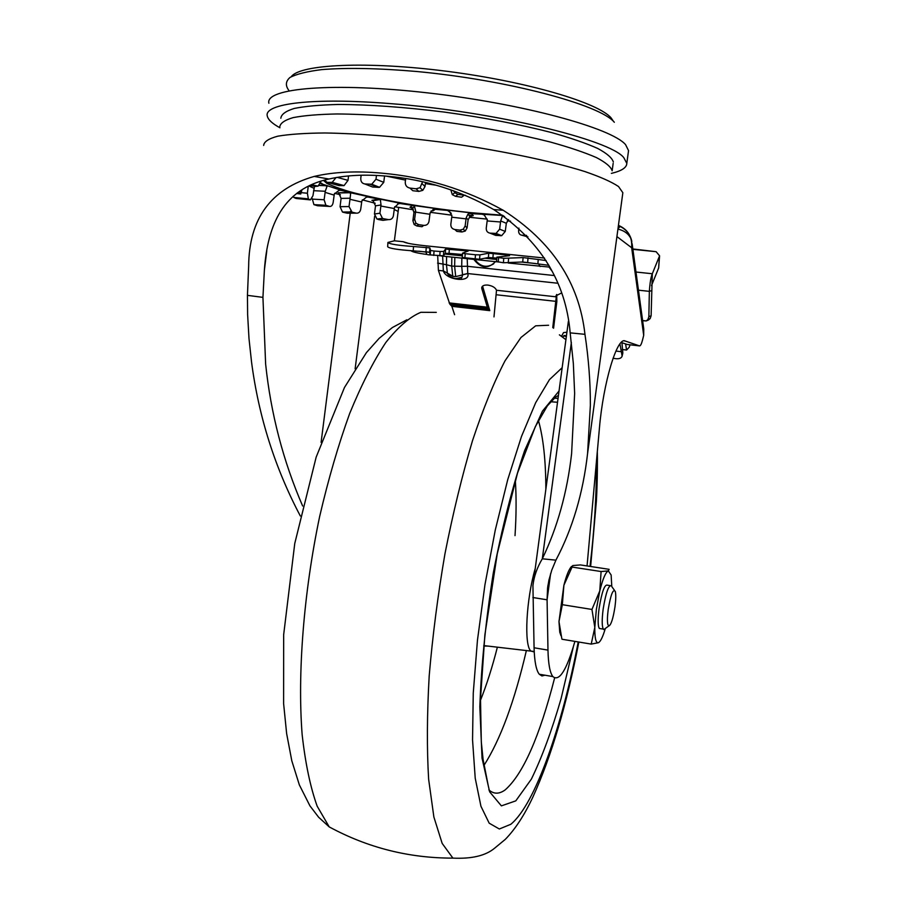 <?xml version="1.0" encoding="UTF-8"?>
<svg xmlns="http://www.w3.org/2000/svg" width="907" height="907" viewBox="0 0 907 907"><rect width="100%" height="100%" fill="white"/><g stroke="black" fill="none" stroke-linecap="round" stroke-linejoin="round"><path stroke-width="1.36" d="M621.941 342.71L622.803 352.506L622.043 355.623L619.946 343.912M556.705 294.469L556.841 301.577L553.576 328.243M482.547 286.17L481.832 288.653L487.32 307.201L489.791 310.636L482.569 286.147M489.791 310.636L451.845 306.328L449.815 304.128L438.41 270.388L443.33 270.921L442.639 256.114M454.6 314.695L451.845 306.328M481.832 288.653L481.742 287.542C482.297 285.648 484.349 284.832 487.887 285.081C492.444 285.841 495.313 287.564 496.503 290.263L555.957 296.804L555.923 295.852L561.206 293.154M493.986 316.906L496.503 290.263M622.043 355.623L622.055 356.326C621.012 358.73 618.018 359.353 613.075 358.197M437.684 255.729L438.41 270.388M398.672 207.408L394.375 240.797L387.924 242.452C389.364 244.074 397.901 245.423 413.513 246.523L429.873 247.894L430.553 250.445L430.247 254.833L429.578 252.225L413.229 250.854C397.629 249.754 389.103 248.382 387.663 246.727L387.913 242.554M552.76 327.608L556.535 294.628M563.542 335.941L562.828 337.211M566.92 332.189L563.542 332.597L561.501 336.248M622.803 352.506L622.746 353.492M625.592 343.923L626.578 350.034L629.163 347.313L630.093 344.796M394.375 240.797L403.23 241.715C405.667 243.087 412.798 244.414 424.623 245.695L544.517 258.053M408.456 243.359L403.23 241.715M546.105 260.558L538.236 259.493L537.862 263.903L522.738 261.987L503.396 262.758L496.537 261.579L496.877 257.157L509.575 255.706L508.147 255.116L508.09 255.865M548.905 265.309L537.862 263.903M496.809 258.11L488.408 257.52L479.588 259.289L462.332 257.475M462.468 254.504L449.044 253.336L445.28 253.393L443.432 255.808L427.855 254.742M433.739 255.434L434.045 251.035L430.553 250.445M434.045 251.035L440.088 251.488L439.782 255.887M443.432 255.808L443.738 251.42L440.088 251.488M443.738 251.42L445.586 249.062L468.216 250.978L462.57 253.144L462.253 257.543M464.872 258.098L465.2 253.688L462.57 253.144M465.2 253.688L475.472 254.765L475.155 259.175M488.408 257.52L488.737 253.178L479.916 254.878L475.472 254.765M488.737 253.178L508.147 255.116M498.238 262.032L498.589 257.588L496.877 257.146M498.589 257.588L503.736 258.314L503.396 262.758M522.738 261.987L523.09 257.588L503.736 258.314M523.09 257.588L538.236 259.493M564.211 335.499L566.433 335.828M467.207 258.699L467.763 273.551L557.522 283.211M587.056 565.945L599.402 428.421C603.246 382.505 617.236 336.384 625.184 341.009L639.503 345.896C640.501 346.032 641.555 343.878 642.689 339.433L643.698 335.341L643.755 328.946L632.122 243.7M639.503 345.896L627.213 344.467L621.216 342.472M532.874 597.52L547.08 599.799L547.567 588.167L548.916 580.117L551.773 570.118L555.912 560.152L542.307 558.803C537.035 567.657 533.917 576.614 532.931 585.65L534.076 647.779C534.472 661.532 536.207 670.352 539.268 674.23L541.933 675.953L544.948 675.205M461.493 277.565L461.436 278.166M642.632 320.761L646.226 320.931L648.505 319.978L650.206 318.516L651.113 315.749L652.314 273.744L659.582 255.819L656.124 251.692L632.837 248.96M495.449 261.67C488 269.232 480.801 268.472 473.851 259.391M552.034 271.159L549.098 267.089M458.035 278.63L461.98 277.293L462.57 274.878L455.722 276.635L452.786 276.318L447.4 273.245L448.976 275.433M643.698 335.341L631.669 247.758L631.76 241.069C629.98 233.723 625.558 228.621 618.495 225.752L618.381 225.684M631.068 238.949C628.744 233.893 624.356 230.616 617.928 229.097M474.826 259.504C480.291 266.726 486.583 268.166 493.703 263.801M550.606 573.678L547.08 599.799L547.975 650.115C548.293 663.89 549.914 672.711 552.851 676.565C559.313 681.883 566.66 670.16 574.902 641.385M560.968 635.728L559.744 632.134L558.984 621.556L563.893 585.253C566.422 575.457 568.972 569.177 571.546 566.422M510.573 221.149L507.274 220.9M487.263 219.143L469.259 217.261M451.867 215.197L430.292 212.306M413.479 209.8L394.726 206.751M375.181 203.236L362.29 199.846M443.296 270.83L447.366 273.132L443.33 270.921C446.006 280.229 470.937 282.961 467.763 273.551L455.722 276.635L452.786 276.318L451.686 266.114L461.697 266.341L461.867 258.132M650.206 318.516L647.938 319.457L648.856 316.668L649.355 291.351C649.968 282.599 650.954 276.726 652.314 273.744L635.988 272.032M647.938 319.457L646.226 320.931L642.598 320.522M617.996 228.564L619.696 226.977L618.495 225.752M561.83 638.687L558.984 621.567L562.34 604.697L563.893 585.253L572.748 565.549L580.446 564.925L609.119 569.335L608.325 570.911L601.103 571.535L599.776 590.899L591.954 609.447L594.811 627.417L591.228 644.095L598.314 642.734C595.854 643.131 594.686 638.029 594.811 627.417L596.33 609.538L599.788 590.899C602.815 578.745 605.672 572.079 608.336 570.911L611.137 575.004L611.783 586.376M571.365 342.415L542.307 558.803C557.431 527.432 567.204 492.399 571.603 453.681L574.641 393.491L573.349 363.548L570.174 332.869C565.787 281.771 540.311 240.661 493.725 209.562C460.495 190.64 425.054 179.529 387.402 176.219C365.544 174.201 346.055 175.13 328.935 179.019C283.46 188.849 267.565 224.483 264.379 270.15L262.939 297.371L265.626 364.024C270.83 413.66 283.165 460.983 302.632 505.981M334.581 193.327L340.454 194.744M484.701 215.299L482.354 214.222L468.749 213.53L470.563 213.077M468.749 213.53L467.899 214.211L470.075 216.501L473.25 215.639L468.794 215.152M451.278 213.315L447.65 210.424L433.421 209.154L435.451 208.803M413.445 207.748L409.998 207.193L412.549 208.519L414.59 206.739L415.689 211.07L413.932 212.544L412.889 220.639L414.159 224.551L416.835 225.968L421.959 226.727L423.762 225.378L418.592 224.607L415.905 223.19L414.624 219.245L415.689 211.07M409.998 207.193L412.481 205.333L399.295 203.406M373.367 200.628L379.557 199.608L380.452 200.186L379.375 198.984L400.633 203.327M379.659 199.2L367.596 196.989M338.946 192.964L349.546 192.738L350.646 193.508L350.125 198.225L341.1 198.395L338.708 192.976M350.646 193.508L350.476 192.511L340.306 190.198M319.071 185.459L326.486 185.72L320.352 183.429L340.873 190.198M651.623 290.603L649.355 291.351L638.46 290.183M300.33 515.992C274.946 467.887 258.699 416.63 251.568 362.233L248.994 338.56L247.622 314.638L247.441 295.353L248.654 266.159C249.04 218.7 270.898 188.792 314.207 176.423C333.685 171.888 356.236 170.799 381.836 173.158C424.861 176.899 465.314 189.268 503.192 210.265C551.944 241.387 579.199 282.746 584.958 334.332C588.62 358.73 590.423 382.38 590.366 405.282L587.566 453.602C583.042 493.283 572.487 528.804 555.912 560.152M591.228 644.095L562.011 639.242M562.34 604.697L591.954 609.447M601.103 571.535L571.773 567.022M326.917 186.627L327.495 185.72L325.987 185.776L326.917 186.627L325.273 191.264L313.584 190.685M312.189 198.52L313.913 204.631L317.575 205.753L329.524 206.422L325.896 205.299L324.128 199.755L325.273 191.264M341.1 198.395L340.057 206.683L342.472 212.045L352.052 212.193L356.27 213.145C358.616 213.372 360.102 212.079 360.714 209.256L361.825 200.969L366.303 197.216L368.378 196.989M380.452 200.186L381.008 204.971L375.509 205.844L374.466 214.007L376.983 219.086L383.582 218.712L388.434 219.607C391.11 219.8 392.776 218.496 393.411 215.707L394.5 207.499L398.524 203.599L401.62 203.191M293.188 196.241L294.049 197.579L308.369 198.984L310.375 199.88L312.949 195.765L314.457 186.354M368.673 197.046L378.786 199.177M294.049 197.579L296.09 198.474L310.375 199.88M454.826 229.516L456.833 231.376L461.946 231.977L465.246 231.047L467.071 227.861L468.125 219.777L466.198 217.805L465.144 225.979L463.296 229.188L459.974 230.129L454.826 229.516C452.071 228.904 450.745 227.158 450.824 224.301L451.879 216.138L449.532 211.308L447.072 210.05L470.722 212.794M470.075 216.501L468.125 219.777M508.578 219.619L506.333 223.281L500.675 220.934L502.263 216.444L503.68 216.047M502.263 216.444L503.102 215.73M447.48 210.503L449.532 211.308M329.524 206.422C331.384 206.649 332.597 205.322 333.164 202.465L334.309 194.03L338.991 190.379L342.461 190.232M349.694 192.567L369.693 196.944M343.107 212.261L347.313 213.213L356.27 213.145M412.481 205.333L436.04 208.576M412.095 205.367L414.17 206.252L412.322 204.993M482.354 214.222L502.897 215.503M470.892 213.1L482.025 214.188M320.556 182.908L322.03 183.509L320.364 183.407M322.03 183.509L320.443 183.452M447.65 210.424L447.072 210.05M500.675 220.934L499.632 229.165L496.027 233.439L489.973 233.133C487.388 232.623 486.152 230.945 486.254 228.076L487.286 219.879L484.315 215.05L481.379 213.825M482.399 214.335L483.499 214.596M413.932 212.544L412.549 208.519M435.666 208.927L433.365 210.719L431.006 211.014M378.106 219.471L382.924 220.356L388.434 219.607M375.509 205.844L372.947 200.696M435.791 208.837L447.31 210.367M422.537 181.808L420.054 187.692L416.075 188.792L409.964 188.089C406.721 187.398 405.168 185.345 405.27 181.944L405.712 178.554M400.962 203.372L412.152 205.265M423.762 225.378C426.596 225.503 428.331 224.176 428.977 221.387L430.054 213.224L433.421 209.154M467.899 214.211L466.198 217.805M336.055 177.557L332.189 182.352L327.178 182.375L324.491 180.153M341.111 190.255L349.444 192.488M376.473 175.448L375.986 179.212L371.757 184.234L364.841 183.962C361.984 183.441 360.635 181.502 360.782 178.146L361.156 175.232M489.973 233.133L495.664 235.367L501.673 235.673L505.256 231.444L506.333 223.281M465.54 195.356L457.978 194.393L454.758 192.703L453.534 190.731M651.566 285.49L658.652 267.95L659.582 255.819M613.155 163.396L612.157 170.799C610.955 166.843 605.695 162.432 596.375 157.557C584.732 152.501 569.437 147.331 550.481 142.07C518.94 134.077 483.125 127.309 443.024 121.753C402.991 116.754 367.63 114.157 336.928 113.965C318.584 114.316 303.97 115.529 293.086 117.627C284.571 120.155 280.127 123.284 279.741 127.025M605.196 628.891C602.826 636.861 600.615 641.43 598.552 642.632M352.052 212.193L349.014 206.569L350.125 198.225M383.582 218.712L382.448 218.326L379.92 213.213L381.008 204.971M308.369 198.984L307.382 193.236L308.255 186.275M526.445 235.344L521.797 235.208C519.541 234.822 518.487 233.19 518.623 230.31L518.917 228.122M409.964 188.089L412.81 190.719L418.864 191.411L422.809 190.334L424.998 186.559L425.519 182.5M327.178 182.375L339.059 185.606L344.07 185.595L348.016 180.357L348.571 175.924M301.997 189.744L300.727 194.019L300.24 190.878M364.841 183.962L372.675 187.046L379.534 187.318L383.752 182.352L384.568 175.981M450.802 189.778L452.298 194.642L455.484 196.309L461.55 197.227L464.112 195.322M310.047 185.413L314.944 186.457L318.108 186.116L321.01 181.185M613.347 162.013C612.157 157.931 606.908 153.396 597.611 148.397C585.979 143.227 570.684 137.955 551.739 132.603C520.21 124.474 484.395 117.627 444.283 112.071C404.239 107.083 368.854 104.554 338.13 104.475C319.763 104.917 305.126 106.244 294.231 108.455C285.705 111.108 281.238 114.373 280.841 118.239M600.729 628.687L599.289 628.449L598.665 626.862C597.86 623.03 598.008 616.907 599.096 608.472C601.84 591.817 604.64 584.063 607.497 585.196L610.048 585.593M279.946 127.785C272.281 123.59 268.064 119.679 267.293 116.051C263.586 103.602 312.892 97.264 390.724 103.647C493.476 111.368 610.434 139.803 623.823 157.693L626.805 163.385C626.692 167.659 621.544 170.992 611.375 173.384M605.661 628.245L603.847 629.571L603.302 629.107C601.897 626.306 601.84 619.64 603.155 609.13C605.899 592.464 608.676 584.686 611.499 585.82M608.212 609.481L608.212 609.481C610.728 594.652 613.075 588.62 615.252 591.375L615.422 592.044C616 595.23 615.853 600.139 614.98 606.794C613.087 618.823 611.001 625.229 608.722 626.011L607.803 624.345C607.191 621.238 607.327 616.284 608.212 609.481M436.29 312.371L420.871 312.303C409.715 316.962 398.014 327.042 385.77 342.551C373.423 361.213 361.394 384.874 349.66 413.535C338.39 444.713 328.402 478.975 319.695 516.321C303.675 592.52 297.371 673.334 302.144 734.602C305.376 763.456 310.387 787.333 317.189 806.221L329.218 826.901C367.72 847.75 408.944 858.158 452.899 858.124C471.719 858.997 485.63 855.698 494.61 848.204L505.29 839.372C515.38 829.043 524.654 814.769 533.123 796.55C551.581 755.701 566.818 704.195 578.836 642.043M548.599 325.25L535.674 325.806L520.981 337.483L505.063 360.771C494.043 381.972 483.193 408.581 472.513 440.632C462.196 475.336 453.012 513.022 444.974 553.701C437.854 595.128 432.594 635.864 429.192 675.919C426.993 714.455 426.812 748.899 428.637 779.272L433.875 817.003L442.174 843.408L452.899 858.124M562.159 367.698L549.461 379.636L535.674 402.697L521.491 436.46L507.739 479.622L495.279 530.028L484.95 584.72L477.456 640.24L473.261 693.061L472.547 739.908L475.223 778.217L480.937 806.255L489.179 823.182L499.338 828.998L510.788 824.293C535.141 804.475 561.989 726.779 578.224 641.941M590.015 566.399C594.527 528.611 596.647 493.771 596.398 461.89M573.258 647.133L561.059 698.719C551.785 730.702 541.887 757.504 531.366 779.136L515.788 800.87L501.378 805.87L489.633 791.822L482.036 758.139L479.837 706.791C481.311 665.035 485.801 620.445 493.295 573.009C502.285 526.57 512.727 485.755 524.631 450.564L542.431 411.177L559.029 391.019M558.043 398.388L554.279 398.162M488.862 789.884C493.748 794.226 499.179 794.237 505.142 789.918C523.033 774.17 539.518 736.881 554.596 678.028M534.234 651.963L530.799 650.999C523.906 645.047 526.196 599.448 535.221 568.553M483.998 765.361C500.437 739.613 514.564 701.326 526.389 650.489M545.855 489.315C545.81 460.801 543.327 437.854 538.429 420.474M502.501 532.228L501.752 532.398M483.737 646.056L488.17 646.09M480.461 700.374C486.73 684.615 492.376 666.883 497.376 647.156M515.017 535.64C516.332 515.414 516.434 496.923 515.323 480.177M615.91 351.066L621.34 351.712M451.38 305.602L489.383 309.911M449.135 302.893L487.32 307.201M555.98 301.362L496.628 294.798M449.815 304.128L487.943 308.448M394.205 209.483L398.15 211.444M437.582 263.132L446.459 264.708L447.366 273.132L452.74 276.182M413.229 250.854L413.513 246.523M467.74 273.46L462.536 274.764L461.697 266.341L467.037 266.261L554.166 275.535M566.353 336.372L563.474 336.043M537.828 257.429L538.395 257.486M424.623 245.695L425.326 245.763M445.586 249.062L445.28 253.393M479.588 259.289L479.916 254.878M429.635 252.441L425.746 251.613M410.973 250.706C412.152 251.908 417.481 253.166 426.936 254.47L425.859 252.044L418.807 251.182M508.237 263.03L508.589 258.586M535.686 263.54L521.582 262.066M496.696 259.459L484.894 258.223M462.377 255.865L444.793 254.028M426.256 247.305L425.961 251.636M429.873 247.894L429.578 252.225M465.45 250.423L465.325 252.078M449.35 249.017L449.044 253.336M493.261 253.314L492.932 257.656M528.021 257.883L527.67 262.27M355.136 368.798L374.648 216.183M446.595 256.534L446.459 264.708L451.686 266.114L451.856 257.089M540.153 266.545L538.656 264.039M616.907 236.58L631.669 247.758C632.428 236.988 628.018 229.516 618.427 225.355M624.073 340.885L625.184 341.009M534.076 647.779L547.975 650.115M350.465 211.297L350.351 212.204M350.227 213.19L321.101 442.401M455.688 276.499L454.645 266.431L454.815 257.395M473.25 215.639L470.96 213.224M397.776 203.871L400.622 203.429M378.48 199.245L371.904 200.334M366.904 197.091L368.129 197.068M348.934 192.522L338.13 192.76M325.613 185.618L319.207 185.323M648.856 316.668L651.113 315.749M622.667 193.996L622.848 192.715L618.529 186.536C611.613 181.888 600.377 176.888 584.845 171.548C550.47 160.709 496.56 149.564 439.793 141.911C396.382 136.469 358.095 133.499 324.955 132.978C305.171 133.136 289.446 134.213 277.791 136.186C268.699 138.624 263.982 141.707 263.654 145.426M570.174 332.869L584.958 334.332M262.939 297.371L247.441 295.353M656.124 251.692L632.893 249.346M436.097 185.221L425.383 183.588M405.508 180.119L386.325 176.128M312.11 199.121L324.128 199.755M334.093 195.107L325.057 192.341M314.298 204.801L326.271 205.458M361.632 202.023L349.932 199.291M394.33 208.553L380.838 206.025M313.89 188.259L308.902 185.958M340.057 206.683L349.014 206.569M429.907 214.279L415.542 212.113M301.453 192.669L307.382 193.236M465.144 225.979L467.071 227.861M461.946 231.977L459.974 230.129M466.073 218.859L451.754 217.192M500.573 222L487.184 220.934M422.277 183.883L424.998 186.559M416.835 225.968L418.592 224.607M412.889 220.639L414.624 219.245M374.466 214.007L379.92 213.213M416.075 188.792L418.864 191.411M337.189 177.364L348.016 180.357M297.36 192.896L300.217 193.27M300.727 194.019L296.578 193.474M499.632 229.165L505.256 231.444M375.986 179.212L383.752 182.352M331.474 182.432L343.356 185.663M378.106 187.432L370.317 184.359M527.919 236.874L521.797 235.208M525.947 235.367L526.672 235.571M494.791 233.53L500.449 235.763M311.316 184.835L317.733 186.196M455.484 196.309L457.978 194.393M659.412 256.522L658.652 267.95M628.336 152.104L628.54 150.596L625.581 144.655C611.692 128.08 522.999 103.704 428.161 92.933C333.254 82.027 264.731 88.126 268.891 103.239M614.322 122.275C600.366 104.883 508.045 80.043 417.05 71.528C378.661 68.206 346.905 67.572 321.781 69.612C307.246 71.415 296.646 74.034 289.991 77.458C285.682 81.245 285.252 85.496 288.721 90.212M291.283 76.676C300.013 64.25 367.142 60.973 447.253 71.336C527.364 81.596 598.371 102.706 611.159 117.955L613.483 121.391M406.835 319.797L392.448 327.495L379.171 338.322L366.417 352.619L344.467 387.504L316.169 457.117L294.752 543.52L283.664 634.707L283.608 703.571L286.635 733.593L291.805 760.803L299.344 784.884L309.911 805.813L318.606 817.218L329.218 826.901M590.638 566.501L596.398 500.8C597.554 479.916 597.498 456.198 597.316 451.641M565.911 339.683L559.381 334.83M488.147 785.213L483.08 759.386L481.311 742.039L480.495 698.9L484.894 634.73L497.263 553.758L517.512 473.103L535.379 426.539L547.431 405.758L555.538 397.153L558.44 395.407M534.212 651.487L483.782 645.591M550.662 401.756L557.522 402.266M626.578 350.034L622.27 349.524M622.814 353.208L622.055 356.326M458.273 278.596L461.98 277.293L455.802 278.653C451.788 277.973 448.999 276.216 447.457 273.392L449.044 275.501M549.914 267.134L508.362 263.03M497.217 261.851L441.153 255.955M568.372 321.395L533.35 582.543M552.851 676.565L539.268 674.23M547.987 585.117L547.567 588.167M559.744 632.134L560.957 635.682M264.379 270.15L266.805 250.672M587.566 453.602L622.848 192.715M314.207 176.423L328.935 179.019M503.192 210.265L493.725 209.562M504.677 216.75L503.147 215.685M651.555 285.705L651.589 285.138M502.546 215.265L470.608 212.646C429.249 208.293 391.767 202.034 358.152 193.883C341.44 190.017 325.16 182.931 326.441 182.976L323.47 180.448M327.404 185.822L341.78 190.187M325.885 205.288L313.901 204.631M350.465 192.488L369.342 196.921M379.466 199.052L401.427 203.179M412.424 205.039L435.916 208.587M308.176 198.848L293.834 197.443M465.234 231.058L463.296 229.199M447.185 210.095L470.631 212.805M481.56 213.871L502.966 215.549M351.406 211.966L342.461 212.034M415.905 223.201L414.17 224.562M382.448 218.326L376.972 219.075M422.798 190.334L420.054 187.692M300.183 193.157L297.485 192.794M344.082 185.595L332.211 182.352M379.545 187.318L371.757 184.234M501.684 235.673L496.038 233.439M318.119 186.116L311.566 184.733M454.781 192.715L452.31 194.654M603.302 629.107L599.289 628.449M626.805 163.385L628.54 150.596M614.413 590.219L611.93 586.784M608.722 626.011L603.847 629.571"/></g></svg>
